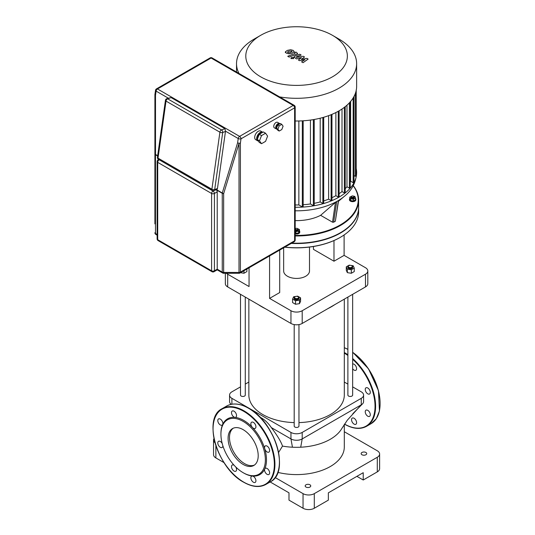<?xml version="1.0" encoding="UTF-8"?>
<svg xmlns="http://www.w3.org/2000/svg" width="535" height="535" viewBox="0 0 535 535"><rect width="100%" height="100%" fill="white"/><g stroke="black" fill="none" stroke-linecap="round" stroke-linejoin="round"><path stroke-width="0.8" d="M240.503 294.324L240.503 395.084A2.387 1.378 0 0 0 241.198 396.06A2.387 1.378 0 0 0 243.799 396.355A2.387 1.378 0 0 0 245.277 395.084L245.277 297.079M246.882 269.038L246.882 271.573L243.96 273.265L240.489 272.723M243.96 273.265L243.96 270.723M294.19 324.584L294.19 426.081A2.387 1.378 0 0 0 295.668 427.351A2.387 1.378 0 0 0 298.262 427.057A2.387 1.378 0 0 0 298.965 426.081L298.965 324.584M294.892 296.825L294.892 296.825A2.387 1.378 0 0 0 294.19 297.801A2.387 1.378 0 0 0 295.668 299.072A2.387 1.378 0 0 0 298.262 298.771A2.387 1.378 0 0 0 298.965 297.801A2.387 1.378 0 0 0 298.262 296.825A2.387 1.378 0 0 0 298.109 296.744M298.965 297.801L298.965 298.45A2.387 1.378 180 0 1 298.262 299.419A2.387 1.378 180 0 1 295.668 299.72A2.387 1.378 180 0 1 294.19 298.45L294.19 297.801M295.173 296.664A1.986 1.15 180 0 1 297.982 296.664A1.986 1.15 180 0 1 297.982 298.289A1.986 1.15 180 0 1 295.173 298.289A1.986 1.15 180 0 1 295.173 296.664L295.173 296.664M296.45 296.33L297.647 296.143L300.57 297.828L300.57 301.339L299.5 303.646L295.507 304.261L292.585 302.576L292.585 299.065L293.655 296.764L295.695 296.443M300.57 297.828L299.5 300.135L295.507 300.75L292.585 299.065M299.5 303.646L299.5 300.135M295.507 304.261L295.507 300.75M347.884 297.079L347.884 395.084A2.387 1.378 0 0 0 348.579 396.06A2.387 1.378 0 0 0 351.181 396.355A2.387 1.378 0 0 0 352.652 395.084L352.652 294.324M348.733 265.748A2.387 1.378 0 0 0 348.579 265.828A2.387 1.378 0 0 0 347.884 266.804A2.387 1.378 0 0 0 348.579 267.774A2.387 1.378 0 0 0 351.181 268.075A2.387 1.378 0 0 0 352.652 266.804A2.387 1.378 0 0 0 351.956 265.828L351.676 265.668A1.986 1.15 180 0 1 351.676 267.286A1.986 1.15 180 0 1 348.86 267.286A1.986 1.15 180 0 1 348.86 265.668A1.986 1.15 180 0 1 351.676 265.668L351.956 265.828M352.652 266.804L352.652 267.453A2.387 1.378 180 0 1 351.181 268.724A2.387 1.378 180 0 1 348.579 268.423A2.387 1.378 180 0 1 347.884 267.453L347.884 266.804M351.154 265.447L353.194 265.761L354.257 268.068L354.257 271.573L351.334 273.265L347.349 272.643L346.279 270.342L346.279 266.831L349.201 265.146L350.392 265.333M351.334 273.265L351.334 269.754L347.349 269.138L346.279 266.831M347.349 272.643L347.349 269.138M354.257 268.068L351.334 269.754M334.729 304.669A49.715 28.703 180 0 1 331.733 306.562A49.715 28.703 180 0 1 328.45 308.294M264.705 308.294A49.715 28.703 180 0 1 261.428 306.562L261.428 306.562A49.715 28.703 180 0 1 258.425 304.669M261.989 306.889L261.428 306.562L261.989 306.889A48.919 28.241 0 0 0 265.246 308.608M248.855 299.145L248.855 395.084A47.722 27.552 0 0 0 262.832 414.565A47.722 27.552 0 0 0 294.19 422.603M298.965 422.603A47.722 27.552 0 0 0 344.299 395.084L344.299 299.145M327.908 308.608A48.919 28.241 0 0 0 331.172 306.889L331.733 306.562M309.504 247.063L309.504 270.957A12.927 7.463 180 0 1 305.719 276.234A12.927 7.463 180 0 1 291.628 277.852A12.927 7.463 180 0 1 283.65 270.957L283.65 247.805M344.105 234.965L344.105 255.369L365.479 267.714A7.951 4.594 180 0 1 367.806 270.957A7.951 4.594 180 0 1 365.479 274.208L302.201 310.735A7.951 4.594 180 0 1 290.953 310.735L290.953 323.448L227.683 286.921L227.683 274.208L249.049 286.546L249.049 267.781M290.953 310.735L269.58 298.396L269.58 255.931M344.105 255.369L333.98 261.214L313.45 249.363L313.45 246.495M227.683 274.208A7.951 4.594 180 0 1 226.439 273.278M225.349 273.278L225.349 283.67A7.951 4.594 0 0 0 227.683 286.921M279.705 250.086L279.705 292.551L269.58 298.396M290.953 323.448A7.951 4.594 0 0 0 302.201 323.448L302.201 310.735M365.479 274.208L365.479 286.921A7.951 4.594 0 0 0 367.806 283.67L367.806 270.957M333.98 261.214L333.98 240.556M365.479 286.921L302.201 323.448M295.193 207.252A60.054 34.675 0 0 0 339.043 197.107A60.054 34.675 0 0 0 356.631 172.591A60.054 34.675 0 0 0 356.216 168.532M333.659 222.212L336.696 201.535L338.581 200.478L335.345 221.236L333.659 222.212L332.529 222.206L320.612 215.324A36.032 20.805 180 0 1 295.193 220.614M320.612 215.324L335.432 202.451L332.529 222.206M335.298 202.758L336.776 201.494M299.46 230.906A3.183 1.839 180 0 1 299.76 231.682A3.183 1.839 180 0 1 295.193 233.334M299.76 231.682L299.76 232.203A3.183 1.839 180 0 1 295.193 233.855M295.193 229.762A1.592 0.916 0 0 0 295.454 229.963A1.592 0.916 0 0 0 297.186 230.164A1.592 0.916 0 0 0 298.169 229.314A1.592 0.916 0 0 0 297.701 228.666L297.42 228.498A1.19 0.689 180 0 1 297.42 229.475A1.19 0.689 180 0 1 295.735 229.475A1.19 0.689 180 0 1 295.735 228.498A1.19 0.689 180 0 1 297.42 228.498L297.701 228.666M298.169 229.314L298.169 229.963A1.592 0.916 180 0 1 297.186 230.812A1.592 0.916 180 0 1 295.454 230.612A1.592 0.916 180 0 1 295.193 230.411M295.193 228.632L295.621 228.565A1.592 0.916 0 0 0 295.454 228.666A1.592 0.916 0 0 0 295.193 228.86M355.534 198.532A3.183 1.839 180 0 1 355.835 199.308A3.183 1.839 180 0 1 354.906 200.605A3.183 1.839 180 0 1 351.435 201.006A3.183 1.839 180 0 1 349.475 199.308A3.183 1.839 180 0 1 349.77 198.532M355.835 199.308L355.835 199.829A3.183 1.839 180 0 1 354.906 201.127A3.183 1.839 180 0 1 351.435 201.521A3.183 1.839 180 0 1 349.475 199.829L349.475 199.308M351.528 196.285L351.528 196.285A1.592 0.916 0 0 0 351.06 196.94A1.592 0.916 0 0 0 352.043 197.783A1.592 0.916 0 0 0 353.782 197.589A1.592 0.916 0 0 0 354.244 196.94A1.592 0.916 0 0 0 353.782 196.285A1.592 0.916 0 0 0 353.615 196.205M354.244 196.94L354.244 197.589A1.592 0.916 180 0 1 353.782 198.238A1.592 0.916 180 0 1 352.043 198.438A1.592 0.916 180 0 1 351.06 197.589L351.06 196.94M353.495 197.101A1.19 0.689 180 0 1 351.809 197.101A1.19 0.689 180 0 1 351.809 196.124L351.809 196.124A1.19 0.689 180 0 1 353.495 196.124A1.19 0.689 180 0 1 353.495 197.101M254.112 39.122L260.665 35.337L254.112 39.122A60.054 34.675 0 0 0 236.523 63.638A60.054 34.675 0 0 0 238.978 73.449M279.578 96.888A60.054 34.675 0 0 0 339.043 88.155A60.054 34.675 0 0 0 356.631 63.638A60.054 34.675 0 0 0 339.043 39.122L332.489 35.337A50.785 29.325 180 0 1 332.489 76.806A50.785 29.325 180 0 1 260.665 76.806A50.785 29.325 180 0 1 260.665 35.337A50.785 29.325 180 0 1 332.489 35.337M356.631 63.638L356.631 86.336A60.054 34.675 180 0 1 339.043 110.852A60.054 34.675 180 0 1 295.193 120.997M291.274 243.405A62.04 35.818 0 0 0 358.617 207.72A62.04 35.818 0 0 0 358.617 207.553M295.193 235.962A62.04 35.818 0 0 0 340.447 225.482A62.04 35.818 0 0 0 358.617 200.15A62.04 35.818 0 0 0 353.274 185.612M358.617 200.15L358.617 207.393A62.04 35.818 180 0 1 340.447 232.718A62.04 35.818 180 0 1 291.789 243.104M353.2 185.752A61.645 35.591 180 0 1 340.166 224.994A61.645 35.591 180 0 1 295.193 235.407M358.617 207.72L358.617 211.94A62.04 35.818 180 0 1 340.447 237.266A62.04 35.818 180 0 1 284.854 247.11M284.72 247.19A61.645 35.591 0 0 0 340.166 237.426A61.645 35.591 0 0 0 340.307 237.346M295.501 247.845L296.918 247.852M342.012 109.013L342.012 191.57A56.075 32.374 180 0 1 339.116 193.683M346.981 105.188L346.981 186.782A56.075 32.374 180 0 1 345.222 188.695M335.88 112.551L335.88 195.683A56.075 32.374 180 0 1 331.961 197.709M350.619 101.456L350.619 181.225A56.075 32.374 180 0 1 350.231 182M328.63 115.654L328.63 199.154A56.075 32.374 180 0 1 323.708 200.926M320.204 118.208L320.204 201.949A56.075 32.374 180 0 1 314.219 203.32M310.427 120.074L310.427 203.962A56.075 32.374 180 0 1 303.171 204.738M298.858 120.984L298.858 204.938A56.075 32.374 180 0 1 295.193 204.952M356.076 175.908L355.367 176.309L354.01 175.52M353.862 182.281L353.16 182.689L350.619 181.225M350.091 187.765L349.382 188.166L346.981 186.782M345.075 192.526L344.373 192.934L342.012 191.57M338.969 196.659L338.267 197.067L335.88 195.683M331.814 200.184L331.111 200.592L328.63 199.154M323.561 203.079L322.859 203.481L320.204 201.949M314.072 205.253L313.37 205.661L310.427 203.962M303.024 206.53L302.322 206.938L298.858 204.938M353.608 196.191L354.765 196.365L355.534 198.03L355.534 199.756L353.428 200.973L353.428 199.254L350.545 198.806L349.77 197.141L352.211 195.97M353.428 200.973L350.545 200.525L350.545 198.806M350.545 200.525L349.77 198.859L349.77 197.141M355.534 198.03L353.428 199.254M297.019 228.351L299.46 229.515L298.69 231.18L295.808 231.628L295.193 231.274M298.69 231.18L298.69 232.899L299.46 231.234L299.46 229.515M298.69 232.899L295.808 233.347L295.808 231.628M295.808 233.347L295.193 232.992M287.489 52.029L288.813 52.791L290.786 52.343L292.11 51.507L291.756 51.012L288.806 51.2L287.489 52.029L287.857 52.53M292.11 51.507L291.756 51.012M294.21 51.761L293.287 50.417L290.679 49.722L287.389 50.384L285.396 51.781L286.325 53.125L288.92 53.814L292.204 53.166L294.23 51.574L294.23 52.229M285.396 51.781L285.369 52.617M289.161 57.098L296.51 54.236L297.48 53.333L295.989 52.056L294.551 52.611L295.099 52.925L294.986 53.46L287.743 56.275L289.161 57.098M295.099 52.925L294.986 53.46M293.147 57.553L291.428 57.553L291.428 58.542L293.147 58.542L293.147 57.553L293.147 58.542M291.428 57.553L291.428 58.542M306.896 58.355L301.439 59.325L304.515 56.977L303.278 56.262L296.296 57.419L296.403 56.891L301.151 55.031L299.734 54.209L294.872 56.115L293.909 57.018L296.484 58.917L301.426 57.706L298.396 60.02L299.506 60.656L304.863 59.693L301.579 61.859L303.044 62.702L308.14 59.071L306.896 58.355M296.296 57.419L296.403 56.891M367.766 410.352A3.578 2.066 60 0 1 370.106 413.508A3.578 2.066 60 0 1 369.558 416.377A3.578 2.066 60 0 1 367.766 416.197A3.578 2.066 60 0 1 365.432 413.04A3.578 2.066 60 0 1 365.98 410.171A3.578 2.066 60 0 1 367.766 410.352M365.98 387.808L365.98 387.808A3.578 2.066 60 0 1 369.558 389.875A3.578 2.066 60 0 1 369.558 394.007L369.558 394.007A3.578 2.066 60 0 1 365.98 391.941A3.578 2.066 60 0 1 365.98 387.808M352.652 363.94A3.578 2.066 60 0 1 355.26 365.285A3.578 2.066 60 0 1 356.604 368.642A3.578 2.066 60 0 1 355.862 370.28A3.578 2.066 60 0 1 352.652 368.782M355.862 420.149A3.578 2.066 60 0 1 355.862 424.282A3.578 2.066 60 0 1 352.284 422.215A3.578 2.066 60 0 1 352.284 418.082A3.578 2.066 60 0 1 355.862 420.149M233.227 428.227A21.3 12.298 -120 0 0 229.495 437.536A21.3 12.298 -120 0 0 238.336 458.475A21.3 12.298 -120 0 0 254.473 465.035M228.091 438.346A21.3 12.298 -120 0 0 237.386 459.779A21.3 12.298 -120 0 0 253.797 465.483A21.3 12.298 -120 0 0 258.204 455.733A21.3 12.298 -120 0 0 248.909 434.3A21.3 12.298 -120 0 0 232.498 428.595A21.3 12.298 -120 0 0 228.091 438.346M243.144 472.693L243.706 473.02A32.214 18.598 -120 0 0 252.426 476.05A3.578 2.066 -120 0 0 251.604 476.21A3.578 2.066 -120 0 0 251.604 480.343A3.578 2.066 -120 0 0 255.182 482.409A3.578 2.066 -120 0 0 255.182 478.277A3.578 2.066 -120 0 0 252.426 476.05A32.214 18.598 -120 0 0 264.751 468.934A32.214 18.598 -120 0 0 264.751 468.928A3.578 2.066 -120 0 0 267.092 474.324A3.578 2.066 -120 0 0 268.884 474.498A3.578 2.066 -120 0 0 269.433 471.629A3.578 2.066 -120 0 0 267.092 468.479A3.578 2.066 -120 0 0 265.3 468.299A3.578 2.066 -120 0 0 264.751 468.928A3.578 2.066 -120 0 0 264.751 468.934A32.214 18.598 -120 0 0 266.49 459.866A32.214 18.598 -120 0 0 264.751 448.798A32.214 18.598 -120 0 0 252.426 427.445A32.214 18.598 -120 0 0 234.992 417.38A32.214 18.598 -120 0 0 222.667 424.502A32.214 18.598 -120 0 0 220.928 433.564L220.928 434.213A31.418 18.136 -120 0 0 243.144 472.693A31.418 18.136 -120 0 0 265.36 459.866A31.418 18.136 -120 0 0 243.144 421.386A31.418 18.136 -120 0 0 220.928 434.213M264.751 448.798A3.578 2.066 -120 0 0 268.884 452.128L268.884 452.128A3.578 2.066 -120 0 0 268.884 447.996A3.578 2.066 -120 0 0 265.3 445.929A3.578 2.066 -120 0 0 264.751 448.798M252.426 427.445A3.578 2.066 -120 0 0 255.182 428.408A3.578 2.066 -120 0 0 255.924 426.769A3.578 2.066 -120 0 0 254.366 423.165A3.578 2.066 -120 0 0 251.604 422.209A3.578 2.066 -120 0 0 250.861 423.847A3.578 2.066 -120 0 0 252.426 427.445M234.992 417.38A3.578 2.066 -120 0 0 235.815 417.22A3.578 2.066 -120 0 0 235.815 413.087A3.578 2.066 -120 0 0 232.237 411.02A3.578 2.066 -120 0 0 232.237 415.153A3.578 2.066 -120 0 0 234.992 417.38M222.667 424.502A3.578 2.066 -120 0 0 220.326 419.106A3.578 2.066 -120 0 0 218.534 418.932A3.578 2.066 -120 0 0 217.986 421.801A3.578 2.066 -120 0 0 220.326 424.951A3.578 2.066 -120 0 0 222.119 425.131A3.578 2.066 -120 0 0 222.667 424.502M222.212 443.535A3.578 2.066 -120 0 0 218.534 441.301L218.534 441.301A3.578 2.066 -120 0 0 218.534 445.434A3.578 2.066 -120 0 0 222.119 447.501A3.578 2.066 -120 0 0 222.854 445.769M234.103 465.249A3.578 2.066 -120 0 0 232.237 465.022A3.578 2.066 -120 0 0 231.494 466.66A3.578 2.066 -120 0 0 233.053 470.265A3.578 2.066 -120 0 0 235.815 471.221A3.578 2.066 -120 0 0 236.557 469.583A3.578 2.066 -120 0 0 235.714 466.921M365.9 452.476A2.782 1.605 180 0 1 366.716 453.613A2.782 1.605 180 0 1 364.997 455.098A2.782 1.605 180 0 1 361.961 454.75A2.782 1.605 180 0 1 361.145 453.613A2.782 1.605 180 0 1 362.864 452.128A2.782 1.605 180 0 1 365.9 452.476M309.939 484.79A2.782 1.605 180 0 1 310.748 485.927A2.782 1.605 180 0 1 309.029 487.412A2.782 1.605 180 0 1 306 487.064A2.782 1.605 180 0 1 305.184 485.927A2.782 1.605 180 0 1 306.903 484.442A2.782 1.605 180 0 1 309.939 484.79M341.898 428.401A47.722 27.552 180 0 1 341.878 428.435A47.722 27.552 180 0 1 300.71 447.213A47.722 27.552 180 0 1 292.444 447.213A47.722 27.552 180 0 1 282.513 446.096L278.615 452.429M344.299 424.476L344.299 447.039A47.722 27.552 180 0 1 277.832 472.378M352.652 386.872L361.259 391.834A7.951 4.594 180 0 1 363.586 395.084A7.951 4.594 180 0 1 361.259 398.334L302.201 432.427A7.951 4.594 180 0 1 290.953 432.427L231.896 398.334A7.951 4.594 180 0 1 229.568 395.084L229.568 401.578A7.951 4.594 0 0 0 230.705 403.945A7.951 4.594 0 0 0 231.173 404.346M282.513 446.096C280.995 441.576 277.27 435.41 271.332 427.592L290.953 438.921A7.951 4.594 0 0 0 302.201 438.921L361.259 404.828A7.951 4.594 0 0 0 362.509 403.892A7.951 4.594 0 0 0 363.586 401.578L363.586 395.084M271.332 427.592A22.731 13.121 -120 0 0 259.923 417.139M344.299 382.05L347.884 384.117M229.568 395.084A7.951 4.594 180 0 1 231.896 391.834L240.503 386.872M245.277 384.117L248.855 382.05M344.299 431.732L377.289 450.778A7.951 4.594 180 0 1 379.616 454.021A7.951 4.594 180 0 1 377.289 457.271L314.292 493.638A7.951 4.594 180 0 1 303.044 493.638L275.137 477.521M303.044 493.638L303.044 508.25A7.951 4.594 0 0 0 314.292 508.25L314.292 493.638M303.044 508.25L288.987 500.131L288.987 492.829L270.162 481.955M377.289 457.271L377.289 471.883L363.225 480.002L363.225 472.693L328.356 492.829L328.356 500.131L314.292 508.25M224.038 462.635L215.866 457.92L215.866 445.708M214.95 442.666A7.951 4.594 180 0 1 213.539 440.058A7.951 4.594 180 0 1 213.967 438.573M213.539 440.058L213.539 454.67A7.951 4.594 0 0 0 215.866 457.92M377.289 471.883A7.951 4.594 0 0 0 379.616 468.633L379.616 454.021M363.225 480.002L356.898 476.344M277.016 129.149A3.183 1.839 -60 0 1 276.374 128.995A3.183 1.839 -60 0 1 275.712 127.544A3.183 1.839 -60 0 1 277.103 124.341A3.183 1.839 -60 0 1 279.551 123.485A3.183 1.839 -60 0 1 279.912 123.819M276.374 128.995L274.401 127.865A3.183 1.839 -60 0 1 273.746 126.407A3.183 1.839 -60 0 1 275.13 123.204A3.183 1.839 -60 0 1 277.585 122.348L279.551 123.485M258.311 141.033A4.969 2.869 -60 0 1 257.683 140.819A4.969 2.869 -60 0 1 256.653 138.545A4.969 2.869 -60 0 1 258.826 133.543A4.969 2.869 -60 0 1 262.658 132.212A4.969 2.869 -60 0 1 262.745 132.265M257.683 140.819L255.717 139.682A4.969 2.869 -60 0 1 254.687 137.408A4.969 2.869 -60 0 1 256.86 132.406A4.969 2.869 -60 0 1 260.685 131.075L262.658 132.212M276.582 128.159A2.387 1.378 -60 0 1 276.274 127.216A2.387 1.378 -60 0 1 277.317 124.815A2.387 1.378 -60 0 1 279.156 124.173L279.223 124.214M257.455 138.939A3.979 2.294 -60 0 1 257.362 138.137A3.979 2.294 -60 0 1 258.8 134.466A3.979 2.294 -60 0 1 261.655 132.901M279.196 131.055L277.785 130.239L276.488 128.393L277.785 125.043L280.387 123.545L281.791 124.354L283.089 126.206L281.791 129.55L279.196 131.055L277.899 129.202L279.196 125.859L281.791 124.354M276.488 128.393L277.899 129.202M277.785 125.043L279.196 125.859M261.515 143.694L259.268 142.397L257.235 139.508L259.268 134.278L263.327 131.931L265.574 133.235L267.607 136.117L265.574 141.354L261.515 143.694L259.488 140.805L261.515 135.576L265.574 133.235M257.235 139.508L259.488 140.805M259.268 134.278L261.515 135.576M213.98 190.574L213.98 190.574A1.986 1.331 -110.5 0 0 214.696 189.524A1.986 0.93 -172 0 1 211.9 189.229A1.986 1.15 120 0 0 212.295 190.433A1.986 1.986 0 0 0 213.98 190.574L216.755 189.537A1.986 1.331 69.5 0 0 217.464 188.487L214.696 189.524L222.7 132.493A1.986 1.331 -110.5 0 0 221.537 129.938A1.986 1.15 120 0 0 221.289 130.058A1.986 1.15 120 0 0 219.905 132.198A1.986 0.93 8 0 0 222.7 132.493L225.469 131.456L217.464 188.487M215.866 189.443L216.387 189.892A1.986 1.15 60 0 1 217.217 191.851L217.217 269.861L222.674 273.01A1.986 1.15 -60 0 1 222.259 272.101L217.217 269.185L214.408 270.81L214.408 193.476A1.986 1.15 -120 0 0 212.997 191.042A1.986 1.15 120 0 0 211.592 193.476A1.986 1.15 0 0 0 214.408 193.476L217.217 191.851M225.469 131.456A1.986 1.331 69.5 0 0 225.489 131.169L224.934 128.667L221.537 129.938L167.656 98.835A1.986 1.331 -110.5 0 0 166.713 98.707L166.713 98.707A1.986 1.986 0 0 0 165.442 100.299A1.986 0.93 8 0 0 166.024 101.088A1.986 1.15 -60 0 1 167.408 98.948A1.986 1.15 -60 0 1 167.656 98.835L171.053 97.564L166.713 98.707M210.095 57.92A1.986 1.15 60 0 1 211.084 58.021A1.986 1.15 -60 0 1 212.081 57.92A1.986 1.986 0 0 0 210.095 57.92L156.494 88.87A1.986 1.986 0 0 0 155.518 90.315L154.903 94.668L154.903 223.877M154.903 94.735L155.504 95.364L156.1 91.111A1.986 1.15 -60 0 1 157.484 88.964L211.084 58.021L293.2 105.428A1.986 1.15 60 0 1 294.611 107.863A1.986 1.15 0 0 0 295.193 107.053A1.986 1.986 0 0 0 294.197 105.328A1.986 1.15 120 0 0 293.2 105.428L239.6 136.378A1.986 1.15 60 0 1 241.011 138.812L294.611 107.863L294.611 240.803A1.986 1.15 60 0 1 294.197 241.72A1.986 1.986 0 0 0 295.193 239.994A1.986 1.15 180 0 1 294.611 240.803L240.409 272.101A1.986 1.15 60 0 1 240.001 273.01L294.197 241.72M239.018 143.306L240.409 143.066L241.011 138.812A1.986 0.93 8 0 1 238.215 138.518L237.62 142.771L239.018 143.306L239.005 272.435L223.663 272.435L223.663 273.278L239.005 273.278L239.005 272.435A1.986 1.15 180 0 0 240.409 272.101L240.409 143.066M224.934 128.667L171.053 97.564M295.193 210.803A58.034 33.504 0 0 0 337.612 200.999A58.034 33.504 0 0 0 344.5 196.205L344.5 196.205A58.034 33.504 0 0 0 344.54 196.171M355.367 176.309L355.367 93.404M353.16 182.689L353.16 97.958M349.382 188.166L349.382 102.847M344.373 192.934L344.373 107.328M338.267 197.067L338.267 111.293M331.111 114.704L331.111 200.592M322.859 117.513L322.859 203.481M313.37 119.626L313.37 205.661M302.322 120.85L302.322 206.938M338.387 200.558L335.345 221.236M347.884 355.447A43.348 25.031 -120 0 0 344.386 353.194A43.348 25.031 -120 0 0 344.299 353.147M347.884 354.758A43.75 25.259 -120 0 0 344.667 352.705A43.75 25.259 -120 0 0 344.299 352.498M352.652 352.19L368.521 368.836L378.466 390.677L379.442 411.04L376.326 418.658L371.043 423.713L366.542 426.315A43.75 25.259 -120 0 0 375.603 406.286A43.75 25.259 -120 0 0 352.652 358.53M371.043 423.713A43.75 25.259 -120 0 0 380.097 403.691A43.75 25.259 -120 0 0 352.652 352.351M347.884 349.402A43.75 25.259 -120 0 0 344.299 347.743M380.097 403.363A43.348 25.031 -120 0 0 352.652 352.318M344.56 424.088A43.348 25.031 -120 0 0 375.035 406.286A43.348 25.031 -120 0 0 352.652 359.279M279.424 461.491A43.348 25.031 -120 0 0 248.768 408.399M279.424 461.812A43.75 25.259 -120 0 0 248.487 408.232A43.75 25.259 -120 0 0 226.619 406.072L222.119 408.666A43.75 25.259 -120 0 1 243.993 410.833A43.75 25.259 -120 0 1 274.923 464.413A43.75 25.259 -120 0 1 265.862 484.436L270.362 481.841A43.75 25.259 -120 0 0 279.424 461.812M274.361 464.413A43.348 25.031 -120 0 0 243.706 411.321A43.348 25.031 -120 0 0 213.057 429.016A43.348 25.031 -120 0 0 243.706 482.109A43.348 25.031 -120 0 0 274.361 464.413M290.953 432.427L290.953 438.921L292.444 447.213M302.201 432.427L302.201 438.921L300.71 447.213M361.259 398.334L361.259 404.828L347.295 420.216L341.878 428.435M231.896 404.213L231.896 398.334M211.9 189.229L158.019 158.119A1.986 0.93 -172 0 1 157.437 157.33A1.986 1.986 0 0 0 158.413 159.323A1.986 1.15 -60 0 1 158.019 158.119L166.024 101.088L219.905 132.198L211.9 189.229M213.646 190.667L212.997 191.042L159.29 159.831M212.007 271.72A1.986 1.986 0 0 0 213.993 271.72A1.986 1.15 60 0 0 214.408 270.81A1.986 1.15 180 0 1 211.592 270.81L157.711 239.7L157.711 162.366L211.592 193.476L211.592 270.81A1.986 1.15 120 0 0 212.007 271.72L158.126 240.61A1.986 1.15 -60 0 1 157.711 239.7A1.986 1.15 180 0 1 157.13 238.891L157.13 161.557A1.986 1.15 0 0 0 157.711 162.366A1.986 1.15 -60 0 1 159.116 159.932A1.986 1.15 60 0 0 158.126 159.831A1.986 1.986 0 0 0 157.13 161.557M156.494 88.87A1.986 1.15 60 0 1 157.484 88.964L239.6 136.378A1.986 1.15 120 0 0 238.215 138.518L225.489 131.169M155.892 234.457A1.986 1.15 -60 0 1 155.484 233.548A1.986 1.15 180 0 1 154.903 232.732A1.986 1.986 0 0 0 155.892 234.457L157.13 235.166M157.13 234.497L155.484 233.548L155.484 154.729A1.986 1.15 180 0 1 154.903 153.913A1.986 0.722 180 0 0 155.504 154.434L155.504 95.364M157.624 155.966L155.484 154.729A1.986 1.15 -60 0 1 155.504 154.434L157.664 155.685M155.518 90.315A1.986 0.93 8 0 0 156.1 91.111L168.264 98.132M237.62 142.771L222.279 192.988A1.986 1.15 120 0 0 222.259 193.282A1.986 1.15 0 0 0 223.663 193.616L223.663 272.435A1.986 1.15 180 0 1 222.259 272.101L222.259 193.282L216.387 189.892M216.481 189.637L222.279 192.988A1.986 1.117 -163 0 0 223.663 193.616L239.005 143.407M356.631 172.591C356.063 182.321 352.017 190.192 344.5 196.205L338.461 201.307M236.523 72.031L236.523 63.638M356.216 169.073L356.216 90.395M350.231 187.966L350.231 101.71M356.216 89.853L356.216 176.109M345.222 192.727L345.222 106.478M354.01 182.488L354.01 96.233M323.708 203.28L323.708 117.265M303.171 206.737L303.171 120.796M331.961 200.384L331.961 114.35M314.219 205.46L314.219 119.479M339.116 196.86L339.116 110.812M297.48 53.988L297.48 53.333M293.508 58.703L293.508 58.047M291.067 58.703L291.067 58.047M293.909 57.673L293.909 57.018M344.299 347.65L347.884 349.275M344.466 424.168C352.973 428.95 360.329 429.665 366.542 426.315M226.619 406.072C232.825 402.715 240.182 403.43 248.688 408.218C275.11 421.874 290.291 472.525 270.362 481.841M222.119 408.666C202.19 417.982 217.37 468.633 243.793 482.289C252.299 487.077 259.656 487.793 265.862 484.436M231.133 404.353L230.752 403.992M352.819 413.695L362.503 403.892M212.295 190.433L158.413 159.323M158.708 159.497L158.126 159.831M157.13 238.891A1.986 1.986 0 0 0 158.126 240.61M213.993 271.72L217.217 269.861M157.437 157.33L165.442 100.299M294.197 105.328L212.081 57.92M295.193 107.053L295.193 239.994M239.005 273.278A1.986 1.986 0 0 0 240.001 273.01M222.674 273.01A1.986 1.986 0 0 0 223.663 273.278"/></g></svg>
